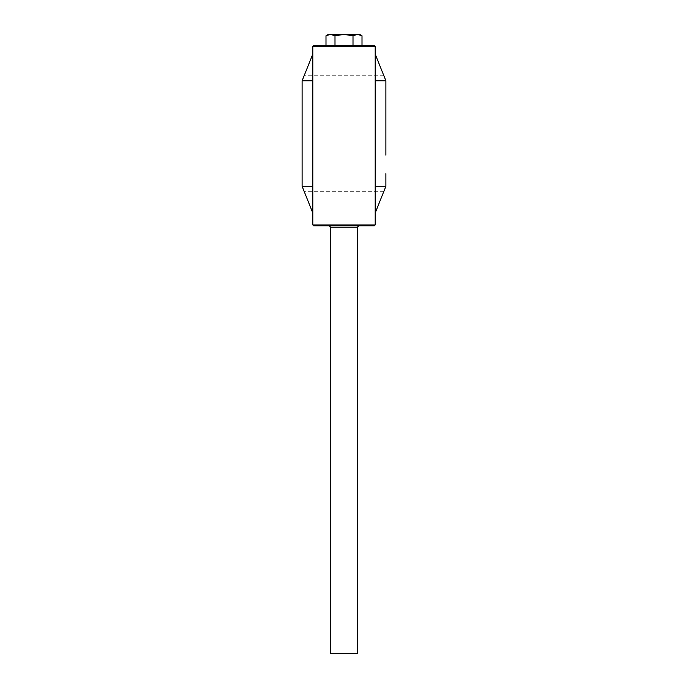 <?xml version="1.0" encoding="UTF-8"?>
<svg xmlns="http://www.w3.org/2000/svg" width="688" height="688" viewBox="0 0 688 688"><rect width="100%" height="100%" fill="white"/><g stroke="black" fill="none" stroke-linecap="round" stroke-linejoin="round"><path stroke-width="0.52" stroke-dasharray="3.44 2.58" d="M329.208 225.793L358.792 225.793L329.208 225.793M362.008 45.546L362.008 35.793L359.6 34.4L357.511 34.4L359.6 34.4L357.511 34.4L362.008 35.793L357.511 34.4L353.004 35.793L344 34.4L334.996 35.793L330.489 34.4L328.4 34.4L330.489 34.4L325.992 35.793L330.489 34.4L334.996 35.793L334.996 45.546L325.992 45.546L362.008 45.546L325.992 45.546L362.008 45.546L334.996 45.546L334.996 35.793L330.489 34.4L328.4 34.4L325.992 35.793L325.992 45.546M375.192 80.771L375.192 186.293L385.891 186.293C383.233 192.907 383.233 192.907 385.891 186.293C383.233 192.907 383.233 192.907 385.891 186.293L375.192 212.962L375.192 224.942L312.808 224.942L312.808 212.962L302.109 186.293C304.767 192.907 304.767 192.907 302.109 186.293C304.767 192.907 304.767 192.907 302.109 186.293L302.109 80.771C304.767 74.158 304.767 74.158 302.109 80.771C304.767 74.158 304.767 74.158 302.109 80.771L312.808 54.103L312.808 46.397L375.192 46.397L375.192 80.771L385.891 80.771C383.233 74.158 383.233 74.158 385.891 80.771C383.233 74.158 383.233 74.158 385.891 80.771L385.891 93.413M385.891 111.895L385.891 155.17M330.489 34.4L357.511 34.4L344 34.4L357.511 34.4L353.004 35.793L344 34.4L334.996 35.793L344 34.4L353.004 35.793L353.004 45.546M334.996 35.793L334.996 45.546M375.192 46.397L374.341 45.546L313.659 45.546L312.808 46.397M385.891 186.293L385.891 173.651M312.808 212.962L312.808 54.103M375.192 212.962L375.192 186.293M385.891 80.771L375.192 54.103M302.109 80.771L312.808 80.771M302.109 186.293L312.808 186.293M312.808 224.942L313.659 225.793L374.341 225.793L375.192 224.942M357.373 653.6L330.627 653.6M330.627 227.221L357.373 227.221M383.887 75.775L304.113 75.775M383.887 191.281L304.113 191.281"/><path stroke-width="1.03" d="M330.627 227.221L330.627 653.6L357.373 653.6L357.373 227.221L330.627 227.221L329.208 225.793M357.373 227.221L358.792 225.793M325.992 45.546L325.992 35.793L328.4 34.4L330.489 34.4L325.992 35.793L330.489 34.4L334.996 35.793L334.996 45.546M385.891 93.413L385.891 111.895L385.891 80.771L375.192 54.103L375.192 80.771L385.891 80.771M312.808 224.942L375.192 224.942L374.341 225.793L313.659 225.793L312.808 224.942L312.808 212.962L302.109 186.293L302.109 80.771L312.808 80.771L312.808 54.103L302.109 80.771M385.891 155.17L385.891 111.895M334.996 35.793L344 34.4L353.004 35.793L357.511 34.4L362.008 35.793L362.008 45.546M353.004 45.546L353.004 35.793L357.511 34.4L359.6 34.4L362.008 35.793L357.511 34.4L330.489 34.4M375.192 46.397L312.808 46.397L313.659 45.546L374.341 45.546L375.192 46.397L375.192 54.103M385.891 173.651L385.891 186.293L375.192 212.962L375.192 186.293L385.891 186.293M375.192 224.942L375.192 212.962M375.192 80.771L375.192 186.293M312.808 46.397L312.808 54.103M312.808 212.962L312.808 80.771M302.109 186.293L312.808 186.293"/></g></svg>
